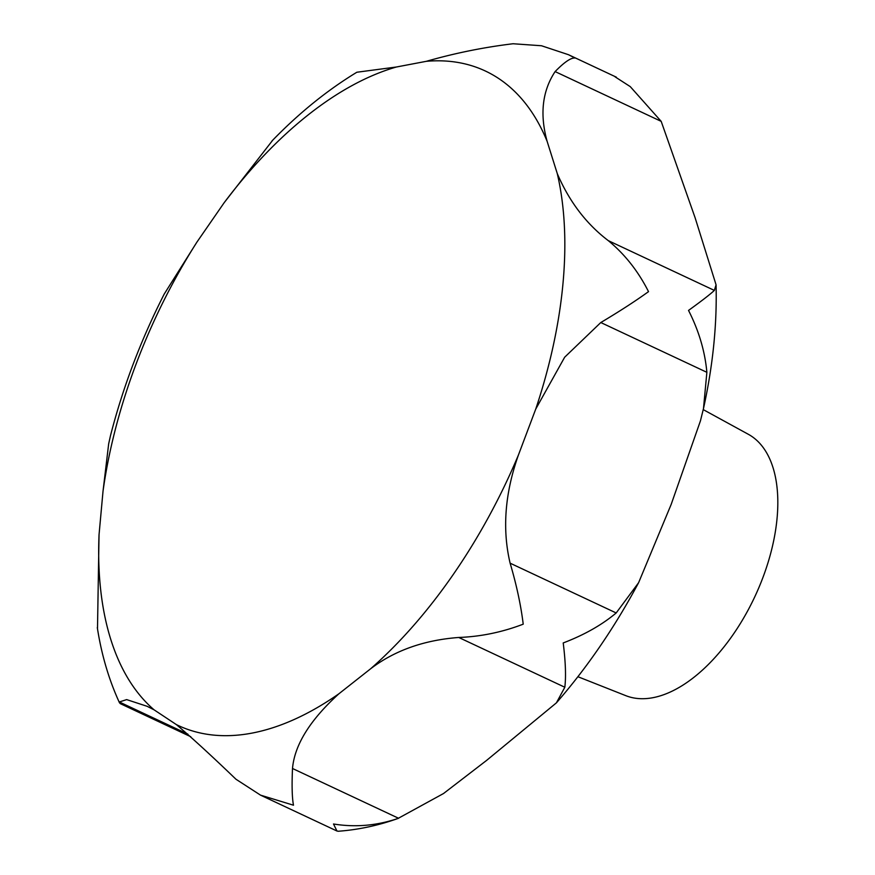 <?xml version="1.0" encoding="UTF-8"?>
<svg xmlns="http://www.w3.org/2000/svg" width="875" height="875" viewBox="0 0 875 875"><rect width="100%" height="100%" fill="white"/><g stroke="black" fill="none" stroke-linecap="round" stroke-linejoin="round"><path stroke-width="1.31" d="M190.772 736.717L120.269 703.631L119.317 701.969L126.656 699.606L147.109 706.3L154.098 709.844L176.389 724.609C191.789 737.636 211.641 755.847 235.955 779.231L260.52 795.134L293.486 805.208C292.075 797.836 291.747 785.597 292.502 768.491C294.58 744.877 310.067 719.95 338.975 693.722L370.737 668.686C394.691 650.486 424.025 640.084 458.752 637.47C480.758 636.65 502.239 632.209 523.217 624.17C520.898 605.227 516.534 584.894 510.114 563.172C502.119 529.277 504.886 493.248 518.405 455.077L535.73 409.095L564.67 357.208L600.797 322.536C619.62 311.325 635.523 301.022 648.517 291.637C638.247 271.283 624.837 254.275 608.289 240.636C586.316 223.956 569.308 201.622 557.288 173.633L547.127 141.334C539.634 114.253 542.303 91 555.111 71.586C564.386 62.081 571.036 57.575 575.039 58.034L568.433 54.688L541.494 45.752L513.1 43.75C484.028 47.239 455.109 53.091 426.344 61.316L396.342 67.014L356.858 72.242C327.184 90.256 298.911 113.138 272.048 140.886M272.792 140.12L224.164 202.705L196.919 242.113L164.27 293.967C140.809 340.069 122.861 387.373 110.425 435.892L108.664 443.866L103.009 491.323L99.039 534.767L97.497 628.72M164.27 293.967L163.767 294.952M630.252 86.614L615.048 76.814L630.252 86.614L661.183 121.362L695.067 217.623L716.067 284.812L714.361 290.412C710.194 294.339 701.586 301 688.527 310.417C698.863 330.75 704.977 351.378 706.869 372.312L703.489 408.527L700.427 420.919L671.18 504.394L638.608 582.695L616.186 612.959C601.88 624.947 584.227 634.944 563.216 642.939C565.578 661.927 566.103 676.703 564.823 687.247L556.413 702.844L486.544 760.452L443.527 793.527L397.939 818.497C378.241 825.519 358.345 829.773 338.242 831.25L336.973 831.02L333.495 823.988C355.414 827.553 377.103 825.65 398.573 818.267L292.502 768.491M577.905 676.714L625.734 695.636A144.408 77.383 -64.9 0 0 772.22 547.258A144.408 77.383 -64.9 0 0 748.377 434.317L703.248 409.62M535.73 409.095A361.484 193.692 -64.9 0 0 550.769 356.617A361.484 193.692 -64.9 0 0 557.288 173.633M196.919 242.113A361.484 193.692 -64.9 0 0 112.744 439.852A361.484 193.692 -64.9 0 0 103.009 491.323M99.039 534.767A361.484 193.692 -64.9 0 0 154.098 709.844M176.389 724.609A361.484 193.692 -64.9 0 0 338.975 693.722M370.737 668.686A361.484 193.692 -64.9 0 0 518.405 455.077M661.183 121.362L555.111 71.586M714.361 290.412L608.289 240.636M187.862 734.136L119.317 701.969M564.823 687.247L458.752 637.47M616.186 612.959L510.114 563.172M706.869 372.312L600.797 322.536M396.342 67.014A361.484 193.692 -64.9 0 0 224.164 202.705M547.127 141.334A361.484 193.692 -64.9 0 0 426.344 61.316M716.067 284.812C717.106 324.395 712.917 365.641 703.489 408.527M568.433 54.688L616.328 77.164M260.52 795.134L336.973 831.02M638.608 582.695C614.83 627.134 587.431 667.188 556.413 702.844M97.311 627.583C101.478 654.62 108.883 679.722 119.536 702.887"/></g></svg>
